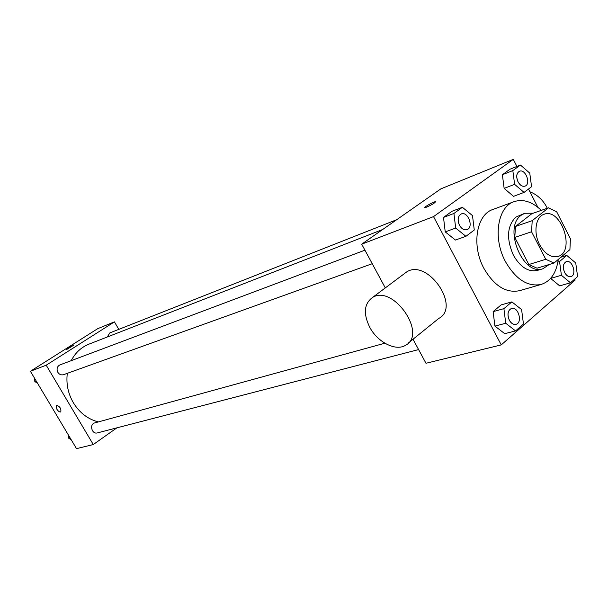 <?xml version="1.0" encoding="UTF-8"?>
<svg xmlns="http://www.w3.org/2000/svg" width="608" height="608" viewBox="0 0 608 608"><rect width="100%" height="100%" fill="white"/><g stroke="black" fill="none" stroke-linecap="round" stroke-linejoin="round"><path stroke-width="0.91" d="M539.653 244.758C533.193 232.803 535.58 216.775 544.016 214.297C561.222 207.305 575.875 251.925 557.878 256.492C551.023 257.921 544.95 254.007 539.653 244.758M554.017 263.036L569.916 249.614L570.426 238.731L556.654 211.751L548.53 207.814L532.205 220.666L531.559 231.762L545.756 259.304L554.017 263.036L537.062 268.189L528.838 264.533L545.756 259.304M548.53 207.814L531.81 213.712L515.47 226.472L532.205 220.666M528.838 264.533L514.786 237.416L531.559 231.762M514.786 237.416L515.47 226.472M533.269 213.195L524.765 213.279L521.223 215.232C502.846 227.445 522.918 276.579 542.974 268.728L549.298 264.472M542.974 268.728L537.426 270.4C528.344 272.27 520.326 267.186 513.365 255.155C506.251 238.731 507.049 226.07 515.759 217.17L524.765 213.279M558.258 259.456C556.434 272.832 550.772 281.154 541.272 284.422C527.767 287.082 515.82 279.467 505.423 261.554C492.647 238.176 497.534 206.804 514.087 201.651C523.138 198.763 532.205 201.666 541.295 210.368M541.272 284.422L519.521 290.692C506.054 293.375 494.19 285.942 483.922 268.402C471.322 245.495 476.338 214.654 492.852 209.494L514.087 201.651M520.448 165.034L510.006 169.214L502.383 174.739L504.138 188.381L513.524 196.346L524.043 192.409L531.567 186.724L529.758 173.12L520.448 165.034L512.825 170.582L514.619 184.353L524.043 192.409M561.412 275.287L550.62 278.388L559.672 285.859L570.486 282.804L577.6 276.572L575.73 262.952L566.755 255.406L559.55 261.516L561.412 275.287L570.486 282.804M516.914 166.448L513.281 159.357L433.534 216.615L501.258 344.888L575.176 280.014L574.704 279.102M563.122 256.523L562.704 255.702M537.875 207.305L528.504 189.042M462.384 207.305L451.957 211.295L443.506 217.421L445.231 231.884L455.422 240.038L465.926 236.33L474.27 230.022L472.492 215.604L462.384 207.305L453.925 213.469L455.688 228.061L465.926 236.33M511.883 301.887L501.106 304.912L493.118 311.63L494.927 326.101L504.731 333.67L515.584 330.919L523.458 324.018L521.603 309.586L511.883 301.887L503.895 308.651L505.734 323.258L515.584 330.919M513.281 159.357L440.83 188.875L361.692 244.173L433.534 216.615M426.786 207.092L425.076 207.586C422.894 207.731 433.747 201.56 435.465 201.689C435.313 202.692 432.417 204.493 426.786 207.092M361.692 244.173L385.305 287.911M413.014 339.241L425.988 363.272L501.258 344.888M404.069 273.866L406.547 272.019C427.356 258.043 461.297 307.04 438.74 318.455L408.53 342.874M369.725 327.241C363.181 313.705 364.063 303.825 372.354 297.593C392.897 283.852 427.857 334.271 405.483 345.336C395.61 351.515 377.477 342.114 369.725 327.241M547.276 208.255L546.698 207.07C542.777 199.766 537.176 194.666 529.91 191.778M98.344 421.914C87.917 419.231 79.587 412.84 73.363 402.754C68.043 393.498 66.021 383.694 67.313 373.327M71.212 360.658C75.324 352.754 81.236 347.252 88.943 344.151L382.698 229.497M384.864 343.216L94.81 422.887C89.095 424.186 91.808 434.614 97.417 432.896L418.593 349.577M107.236 337.014L109.843 332.903L396.72 219.701M372.24 263.705L63.566 374.672C61.256 375.311 59.341 374.528 57.844 372.316C56.362 368.965 57.061 366.495 59.926 364.906L364.937 250.177M118.788 329.376L114.433 321.86L46.208 365.195L93.282 444.547L116.903 427.842M46.208 365.195L30.4 371.26L97.713 328.67L114.433 321.86M66.834 349.395L66.386 349.516C68.028 348.095 70.292 346.758 73.203 345.519L66.834 349.395M30.4 371.26L76.517 448.643L93.282 444.547M56.825 409.154L56.392 405.262C59.85 406.342 61.317 408.568 60.792 411.943C59.607 412.27 58.292 411.342 56.825 409.154M60.838 411.912L60.792 411.943C59.614 412.27 58.292 411.342 56.833 409.154L56.354 405.293M66.356 349.501C68.256 347.958 70.536 346.636 73.203 345.526L73.234 345.542M68.339 434.925L68.544 438.132L71.166 439.668M68.544 438.132L70.019 437.745M34.648 378.389L34.838 381.596L37.521 383.207M34.838 381.596L36.252 381.079M515.926 324.33C513.388 324.771 511.191 323.388 509.344 320.18C507.042 314.366 507.771 310.445 511.526 308.423C518.305 306.166 522.941 322.901 515.926 324.33L515.88 324.345C513.342 324.786 511.153 323.403 509.299 320.196C507.004 314.382 507.726 310.46 511.48 308.438L511.503 308.431M501.106 304.912L493.118 311.63L503.895 308.651M493.118 311.63L494.927 326.101L505.734 323.258M494.927 326.101L504.731 333.67M570.866 276.587L570.844 276.587C568.488 277.043 566.413 275.682 564.619 272.521C562.484 267.117 563.046 263.469 566.322 261.592L566.344 261.584C572.432 259.373 577.19 275.143 570.889 276.579C568.533 277.028 566.458 275.667 564.665 272.513C562.522 267.102 563.092 263.462 566.367 261.577L566.322 261.592M560.933 257.199L566.755 255.406M557.893 262.018L559.55 261.516M550.628 278.434L559.672 285.859M459.458 225.264C457.216 219.838 457.816 216.06 461.259 213.948L461.282 213.94C468.038 210.984 474.027 227.521 466.99 229.642L466.944 229.657C464.102 230.364 461.609 228.904 459.458 225.264M451.957 211.295L443.506 217.421L453.925 213.469M443.506 217.421L445.231 231.884L455.688 228.061M445.231 231.884L455.422 240.038M466.944 229.657L466.99 229.642C464.147 230.348 461.647 228.889 459.504 225.249C457.262 219.822 457.862 216.045 461.297 213.932L461.259 213.948M525.038 186.124L524.993 186.139C522.386 186.808 520.06 185.372 518.016 181.83C515.926 176.746 516.39 173.227 519.414 171.281L519.452 171.266C525.472 168.5 531.339 184.125 525.038 186.124C522.432 186.793 520.106 185.356 518.062 181.815C515.964 176.73 516.435 173.212 519.452 171.266M510.006 169.214L502.383 174.739L512.825 170.582M502.383 174.739L504.138 188.381L514.619 184.353M504.138 188.381L513.524 196.346M406.547 272.019L372.354 297.593"/></g></svg>
